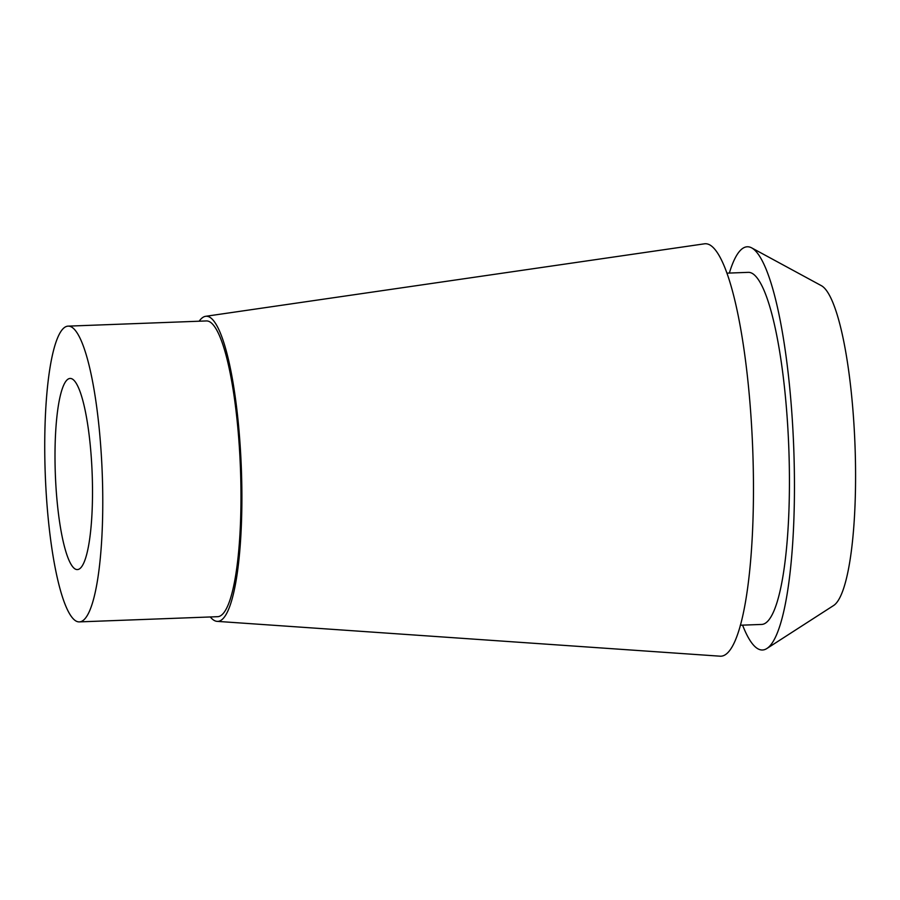 <?xml version="1.0" encoding="UTF-8"?>
<svg xmlns="http://www.w3.org/2000/svg" width="900" height="900" viewBox="0 0 900 900"><rect width="100%" height="100%" fill="white"/><g stroke="black" fill="none" stroke-linecap="round" stroke-linejoin="round"><path stroke-width="1.35" d="M72.427 379.08A95.636 18.416 -92.2 0 0 70.166 378.45A95.636 18.416 -92.2 0 0 55.17 468.866A95.636 18.416 -92.2 0 0 75.082 568.957A95.636 18.416 -92.2 0 0 77.355 569.576A95.636 18.416 -92.2 0 0 92.34 479.16A95.636 18.416 -92.2 0 0 72.427 379.08M766.822 648.54L833.512 605.576A161.066 31.005 -92.2 0 0 855 445.331A161.066 31.005 -92.2 0 0 821.756 285.896A161.066 31.005 -92.2 0 0 821.486 285.739L751.748 247.916A201.757 38.846 87.8 0 1 752.085 248.107A201.757 38.846 87.8 0 1 793.732 447.806A201.757 38.846 87.8 0 1 766.822 648.54A201.757 38.846 87.8 0 1 757.688 648.675A201.757 38.846 87.8 0 1 742.59 625.151M729.349 273.06A201.757 38.846 87.8 0 1 751.748 247.916M740.306 625.23L761.512 624.442A176.164 33.919 -92.2 0 0 789.12 457.864A176.164 33.919 -92.2 0 0 752.445 273.51A176.164 33.919 -92.2 0 0 748.26 272.351L727.065 273.15M217.091 621.36L719.944 656.179A206.37 39.735 -92.2 0 0 753.154 463.196A206.37 39.735 -92.2 0 0 710.145 245.104A206.37 39.735 -92.2 0 0 704.43 243.821L205.616 316.316A152.662 29.396 87.8 0 1 209.835 317.261A152.662 29.396 87.8 0 1 241.661 478.598A152.662 29.396 87.8 0 1 217.091 621.36A152.662 29.396 87.8 0 1 214.076 620.37A152.662 29.396 87.8 0 1 210.296 616.961M199.17 321.21A152.662 29.396 87.8 0 1 205.616 316.316M79.324 621.889L217.519 616.691A147.982 28.485 -92.2 0 0 240.716 476.775A147.982 28.485 -92.2 0 0 209.903 321.907A147.982 28.485 -92.2 0 0 206.393 320.94L68.197 326.137A147.982 28.485 87.8 0 1 71.707 327.105A147.982 28.485 87.8 0 1 102.51 481.973A147.982 28.485 87.8 0 1 79.324 621.889A147.982 28.485 87.8 0 1 75.802 620.921A147.982 28.485 87.8 0 1 45 466.054A147.982 28.485 87.8 0 1 68.197 326.137"/></g></svg>
